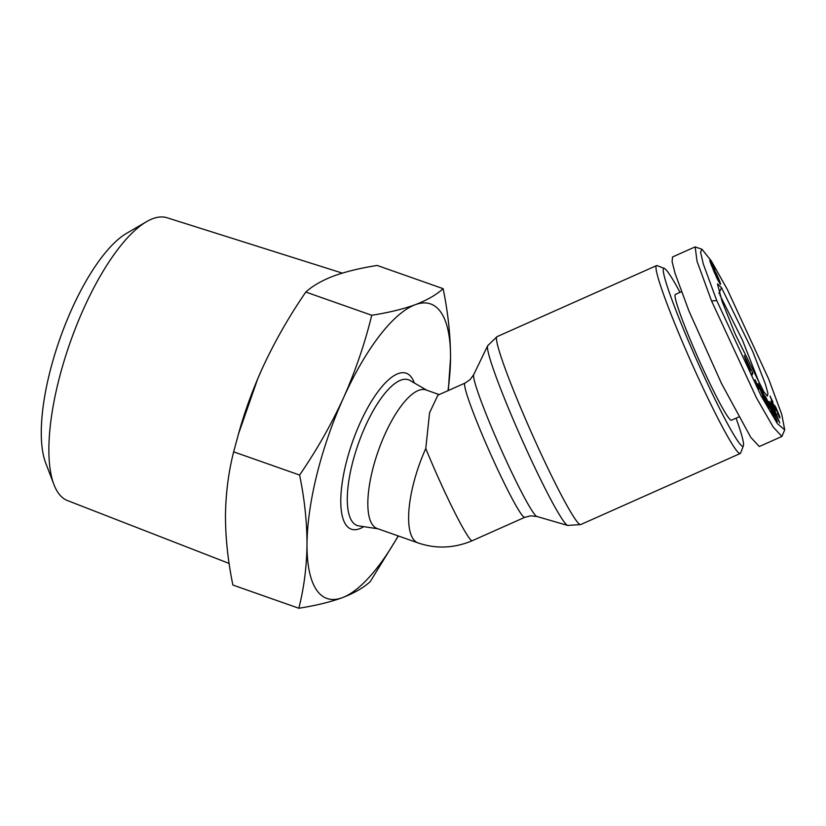 <?xml version="1.0" encoding="UTF-8"?>
<svg xmlns="http://www.w3.org/2000/svg" width="826" height="826" viewBox="0 0 826 826"><rect width="100%" height="100%" fill="white"/><g stroke="black" fill="none" stroke-linecap="round" stroke-linejoin="round"><path stroke-width="1.24" d="M784.7 429.819L777.39 423.655L761.076 395.809L716.762 300.623L703.277 263.928L700.562 252.106L701.976 249.266L711.3 260.923L727.293 289.389L768.665 379.01L781.799 414.538L784.7 429.819L781.912 436.458L759.321 446.515L750.793 437.377L721.49 383.47L688.946 310.979L675.1 273.489L672.096 261.656L672.56 256.958L695.151 246.891M781.912 436.458L773.219 427.073L756.471 397.864L711.537 300.912L697.051 261.336L695.151 246.902L701.976 249.266M763.936 391.978L735.295 334.241L722.13 301.542L717.443 283.896L721.49 287.655L752.806 351.628L765.444 384.286L767.932 393.393L767.375 395.995L763.936 391.978M759.827 387.332L761.025 388.798C764.835 395.427 771.99 414.394 767.798 406.784L763.72 398.452A7.919 0.589 -114 0 1 762.408 395.251L766.827 403.078L762.202 392.144L764.556 398.369L761.603 393.124L758.051 383.687L759.827 387.332M761.004 391.514L761.551 391.266L760.994 391.503M766.177 402.747L766.827 403.078M778.835 416.634L779.63 416.283L779.909 418.008L777.545 413.072C778.608 415.096 778.681 414.828 777.751 412.257L774.716 408.065L770.028 396.026M770.008 396.046L772.919 401.963C771.66 399.67 771.711 400.269 773.074 403.769L775.779 407.228L779.63 416.283M342.336 273.107L167.048 217.754A149.929 50.541 109.4 0 0 146.46 221.729A149.929 50.541 109.4 0 0 83.901 308.16A149.929 50.541 109.4 0 0 53.948 484.594A149.929 50.541 109.4 0 0 67.515 500.587L229.122 563.435M146.46 221.729L126.533 233.366A130.993 44.16 109.4 0 0 71.883 308.893A130.993 44.16 109.4 0 0 45.709 463.045L53.948 484.594M425.782 448.508A73.462 5.431 66 0 0 467.733 535.878A73.462 5.431 66 0 0 472.286 540.7L524.737 517.334A73.462 5.431 -114 0 1 520.184 512.512A73.462 5.431 -114 0 1 483.819 438.534A73.462 5.431 -114 0 1 464.945 383.119L437.852 395.189L429.572 412.742L425.782 448.508A73.462 24.77 -70.6 0 0 412.99 538.707A73.462 24.77 -70.6 0 0 417.997 542.888L377.224 528.537A73.462 24.77 -70.6 0 1 384.999 434.156A73.462 24.77 -70.6 0 1 425.999 389.944L439.205 394.591M736.069 418.173A97.344 7.197 -114 0 1 743.379 445.782L740.623 453.03A102.847 7.599 -114 0 1 740.23 453.515A102.847 7.599 -114 0 1 733.86 446.763A102.847 7.599 -114 0 1 682.947 343.203A102.847 7.599 -114 0 1 656.525 265.611A102.847 7.599 -114 0 1 657.155 265.642L664.383 268.44A97.344 7.197 -114 0 1 669.814 274.8A97.344 7.197 -114 0 1 680.015 292.342M743.379 445.782A97.344 7.197 -114 0 1 736.978 439.855A97.344 7.197 -114 0 1 687.408 338.598A97.344 7.197 -114 0 1 664.383 268.44M738.743 416.975L731.423 420.238A68.878 5.09 -114 0 1 727.159 415.715A68.878 5.09 -114 0 1 693.055 346.373A68.878 5.09 -114 0 1 675.369 294.417L681.419 291.723M719.859 294.934L742.367 339.951L760.818 386.867M398.339 535.971L370.203 581.649C363.44 587.813 354.147 593.161 342.315 597.694C330.142 602.102 315.646 605.623 298.826 608.246L232.88 585.035C227.986 561.267 225.508 538.149 225.467 515.692C225.766 493.359 228.503 472.069 233.655 451.843L239.086 431.761A156.114 52.627 -70.6 0 1 257.702 378.866A156.114 52.627 -70.6 0 1 261.925 369.201C274.232 342.387 288.852 316.678 305.806 292.053C312.569 285.889 321.861 280.541 333.683 276.008C345.857 271.599 360.363 268.078 377.183 265.456L443.118 288.666C448.022 312.435 450.5 335.552 450.542 358.009L448.291 390.533M238.311 434.466L257.733 378.804L261.925 369.201M305.806 292.053L371.741 315.264C388.571 312.641 403.067 309.12 415.241 304.711C427.063 300.179 436.365 294.83 443.118 288.666M233.655 451.843L299.601 475.043C316.544 450.418 331.174 424.709 343.482 397.905C355.438 370.967 364.855 343.42 371.741 315.264M298.826 608.246C303.989 588.009 306.714 566.729 307.014 544.396C306.973 521.939 304.505 498.821 299.601 475.043M398.194 535.919A156.114 52.627 -70.6 0 1 342.315 597.694A156.114 52.627 -70.6 0 1 307.014 544.396A156.114 52.627 -70.6 0 1 343.482 397.905A156.114 52.627 -70.6 0 1 415.241 304.711A156.114 52.627 -70.6 0 1 450.542 358.009A156.114 52.627 -70.6 0 1 447.971 390.677M771.04 401.033L779.796 423.036L769.811 402.159L772.093 405.979L771.04 401.033M755.036 379.733L759.3 389.056L755.036 379.733M768.944 408.333L767.798 406.784M772.919 401.963L772.011 400.486L771.422 400.755M777.349 413.155L777.545 413.072C778.608 415.096 778.681 414.828 777.751 412.257M773.601 416.294L765.268 396.088L773.342 412.938L769.047 401.477L777.38 421.694L769.429 405.163L773.601 416.294M752.858 373.29L751.856 375.5L749.626 370.884L744.288 355.51L752.858 373.29L751.154 374.054M715.739 272.25L716.772 274.408A10.335 0.764 -114 0 1 720.231 282.843L720.592 284.309L720.096 283.999L716.927 278.3L709.885 261.068L709.761 260.118L710.577 261.006L713.282 266.003L714.862 269.493L711.909 264.774L715.275 272.456M774.571 407.765L775.779 407.228M747.034 363.419L747.571 363.182M746.023 360.518L746.58 360.27M714.036 271.816L715.254 271.279M713.685 270.969L714.82 270.463M713.385 270.247L714.428 269.782M713.148 269.668L714.087 269.235M713.055 269.462L713.963 269.059M712.466 268.016L713.014 267.779M712.012 266.87L712.57 266.622M711.682 266.034L712.249 265.776M711.465 265.497L712.053 265.229M711.289 265.053L711.909 264.774M711.186 264.785L711.878 264.485M711.165 264.723L712.394 264.175M710.794 263.731L711.898 263.236M710.618 263.277L711.671 262.813M710.37 262.585L711.31 262.172M710.143 261.925L710.938 261.574M709.947 261.295L710.577 261.006M719.931 283.752L720.448 283.524M719.529 283.153L720.231 282.843M773.694 410.285L774.354 409.985L773.745 410.377M774.107 410.212L776.781 416.727M777.132 416.572L774.354 409.985M748.593 366.166L750.132 370.647L748.593 366.166L748.067 366.393M714.955 272.064L718.548 280.128L715.739 273.241L714.955 272.064L714.273 272.363M714.955 272.291L714.356 272.559M714.975 272.373L714.387 272.642M715.182 273.003L714.645 273.241M718.403 280.014L717.887 280.241M718.548 280.128L717.959 280.386M524.737 517.334L530.715 515.837L536.879 516.487L567.668 525.439L580.699 524.572A102.847 7.599 -114 0 1 574.328 517.819A102.847 7.599 -114 0 1 523.416 414.26A102.847 7.599 -114 0 1 496.994 336.678L656.525 265.611M567.668 525.439A98.531 7.289 -114 0 1 562.062 518.965A98.531 7.289 -114 0 1 514.474 422.53A98.531 7.289 -114 0 1 487.639 345.774L473.701 374.653A77.778 5.751 -114 0 0 494.888 435.24A77.778 5.751 -114 0 0 532.45 511.366A77.778 5.751 -114 0 0 536.879 516.487M716.762 300.623L711.537 300.912M721.49 287.655L718.888 293.406M377.978 528.805L358.794 525.894A77.241 26.04 -70.6 0 1 365.35 426.247A77.241 26.04 -70.6 0 1 409.975 380.456L426.753 390.202M414.291 382.965A82.672 27.867 109.4 0 0 360.084 422.974A82.672 27.867 109.4 0 0 340.828 504.283A82.672 27.867 109.4 0 0 363.729 526.637M776.037 410.346L776.647 410.078L776.037 410.346M773.786 406.155L774.912 405.649M766.301 403.986L766.889 403.718M417.997 542.888C435.994 549.073 454.083 548.34 472.286 540.7M464.945 383.119L470.066 379.671L473.701 374.653M496.994 336.678L487.639 345.774M580.699 524.572L740.23 453.515M777.855 414.683L778.391 414.445"/></g></svg>
